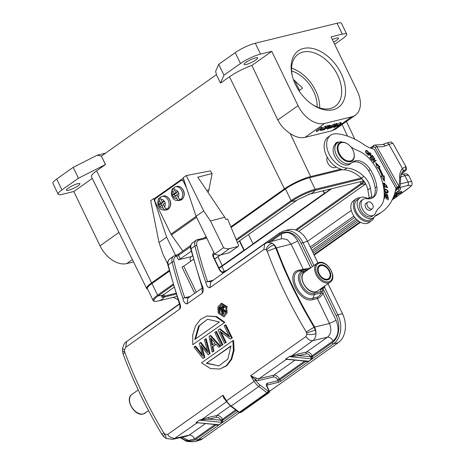 <?xml version="1.0" encoding="UTF-8"?>
<svg xmlns="http://www.w3.org/2000/svg" width="465" height="465" viewBox="0 0 465 465"><rect width="100%" height="100%" fill="white"/><g stroke="black" fill="none" stroke-linecap="round" stroke-linejoin="round"><path stroke-width="0.7" d="M160.902 199.485A4.371 3.22 75.6 0 1 164.023 200.799L162.186 202.101L160.902 199.485C160.303 197.968 160.495 196.991 161.477 196.556A7.097 5.231 75.6 0 1 161.971 196.387A7.097 5.231 75.6 0 1 168.289 200.467A7.097 5.231 75.6 0 1 167.534 208.895L167.894 208.802A7.097 5.231 75.6 0 1 167.179 209.436A7.097 5.231 75.6 0 1 166.371 209.884L166.011 209.977A7.097 5.231 75.6 0 1 165.517 210.139L166.947 209.767A7.097 5.231 -104.4 0 0 168.249 209.163A7.097 5.231 -104.4 0 0 168.33 209.105A7.097 5.231 -104.4 0 0 169.928 200.607A7.097 5.231 -104.4 0 0 163.401 196.021C167.987 194.603 174.148 203.298 168.411 209.064L166.947 209.767M160.791 197.084A7.097 5.231 75.6 0 0 160.315 197.538L159.385 197.991L159.379 200.56L160.663 203.176L158.827 204.478A4.371 3.22 75.6 0 1 159.379 200.56M164.569 201.38L162.186 202.101M160.315 197.538L160.553 198.026M162.512 202.019L162.808 202.624L160.78 204.065L161.489 205.518M165.534 208.181L166.371 209.884M164.023 200.799L165.296 202.827L163.25 204.269L164.534 206.884C165.389 208.343 166.389 209.012 167.534 208.895M163.401 196.021L161.477 196.556M163.552 204.879L161.727 205.35L163.012 207.965C163.866 209.413 164.866 210.087 166.011 209.977M163.012 207.965A4.371 3.22 75.6 0 1 159.89 206.646L158.827 204.478M160.78 204.065L158.646 204.612M162.808 202.624L160.663 203.176M159.89 206.646L161.727 205.35M320.519 264.899A8.463 5.504 54.7 0 0 319.246 265.474A8.463 5.504 54.7 0 0 319.066 274.67A8.463 5.504 54.7 0 0 327.755 279.866A8.463 5.504 -125.3 0 0 329.028 279.291A8.463 5.504 -125.3 0 0 329.208 270.089A8.463 5.504 -125.3 0 0 320.519 264.899M293.339 79.439L302.575 88.071L299.001 90.797M68.506 190.255A7.51 1.418 154.2 0 0 76.132 187A7.51 1.418 154.2 0 0 79.916 183.692A7.51 1.418 154.2 0 0 77.812 183.669A7.51 1.418 154.2 0 0 70.186 186.924A7.51 1.418 154.2 0 0 66.396 190.232A7.51 1.418 154.2 0 0 68.506 190.255M218.846 267.735A10.375 1.965 154.2 0 0 222.258 265.625L243.916 250.292L239.382 240.986M248.473 234.546L253.053 243.823L253.413 243.736L244.276 250.205L240.074 241.515A7.37 5.423 76.3 0 1 239.737 240.731M244.276 250.205L243.916 250.292M253.053 243.823L324.291 193.388L323.036 190.83M323.413 190.737L324.651 193.301L324.291 193.388M330.836 188.924L324.651 193.301M147.614 289.085A20.477 3.871 -25.8 0 1 146.678 288.515A20.477 3.871 -25.8 0 1 151.631 282.889L169.231 270.432M132.374 259.586L126.718 263.597A24.569 15.99 54.7 0 1 100.039 245.822L73.784 191.516L62.554 194.26A15.7 2.97 -25.8 0 1 58.148 194.207A15.7 2.97 -25.8 0 1 61.95 189.9L78.451 178.217L105.427 164.564L96.644 170.829A21.588 4.08 154.2 0 0 91.425 176.758L146.678 288.515M58.148 194.207L52.9 183.344A15.7 2.97 154.2 0 1 56.701 179.037L73.197 167.354L78.451 178.217M73.784 191.516L92.256 178.438M126.718 263.597L133.536 261.929M333.574 42.048A7.51 1.418 154.2 0 0 338.456 38.142A7.51 1.418 154.2 0 0 336.352 38.113A7.51 1.418 154.2 0 0 332.365 39.537M105.526 164.54L101.387 156.106L216.411 74.673L220.491 83.101L223.973 75.191L240.469 63.513A15.7 2.97 -25.8 0 1 260.534 54.097L271.763 51.353L251.879 65.431A21.588 4.08 154.2 0 0 229.478 76.789L220.491 83.101M246.177 64.472A7.51 1.418 154.2 0 0 253.803 61.211A7.51 1.418 154.2 0 0 257.587 57.91A7.51 1.418 154.2 0 0 255.483 57.881A7.51 1.418 154.2 0 0 247.857 61.136A7.51 1.418 154.2 0 0 244.067 64.443A7.51 1.418 154.2 0 0 246.177 64.472M338.439 126.195L351.65 116.843A24.569 15.99 -125.3 0 0 355.347 115.175A24.569 15.99 -125.3 0 0 357.323 91.169L331.068 36.857L342.298 34.114A15.7 2.97 -25.8 0 1 346.704 34.166L341.45 23.308A15.7 2.97 154.2 0 0 337.049 23.25L255.279 43.233A15.7 2.97 154.2 0 0 235.22 52.65L218.719 64.333L223.973 75.191M218.719 64.333L215.626 71.36L216.405 74.656M346.704 34.166A15.7 2.97 -25.8 0 1 342.903 38.473L334.666 44.303M341.339 123.423L338.253 126.375L337.41 126.579L340.27 123.992L334.73 127.236L333.736 127.48L336.439 124.928L330.249 128.328L336.689 124.562L337.485 124.364L334.829 126.945L341.339 123.423L340.874 122.458L340.031 122.661L340.496 123.632M340.031 122.661L337.404 124.196M337.485 124.364L337.02 123.399L336.224 123.591L336.689 124.562M329.993 127.805L330.249 128.328M336.224 123.591L334.945 124.341M333.388 126.753L333.736 127.48M337.067 125.876L337.41 126.579M328.162 128.613L329.371 127.253L331.481 126.736L328.156 128.613M335.224 124.916L328.092 128.857L327.203 129.072L329.394 126.341L330.336 126.114L329.627 126.951L332.231 126.317L335.224 124.916L334.759 123.952L333.882 124.167L334.347 125.132M333.882 124.167L331.76 125.352L332.231 126.317M331.76 125.352L330.156 125.742M329.394 126.341L328.929 125.376L329.871 125.149L330.336 126.114M327.209 127.52L326.738 128.108L327.203 129.072M328.929 125.376L328.371 126.073M323.861 129.892L328.598 126.538L327.773 126.742L323.036 130.095L323.861 129.892M327.773 126.742L327.308 125.777L328.133 125.573L328.598 126.538M322.797 129.596L323.036 130.095M327.308 125.777L326.105 126.625M321.594 130.444L326.331 127.09L321.815 129.921L322.268 128.084L321.425 128.294L316.688 131.647L321.199 128.817L320.745 130.653L321.594 130.444M325.541 127.288L325.076 126.317L325.866 126.125L326.331 127.09M325.076 126.317L322.204 128.352M321.425 128.294L320.96 127.323L321.803 127.119L322.268 128.084M320.96 127.323L316.217 130.682L316.688 131.647M320.344 129.421L320.745 130.653M351.65 116.843L324.692 123.434A24.569 15.99 -125.3 0 1 298.019 105.66L271.763 51.353M324.692 123.434L305.034 137.349L331.987 130.764L338.154 126.399M335.695 129.078L331.987 130.764M295.513 84.682A34.672 22.564 -125.3 0 1 292.229 75.685A34.672 22.564 -125.3 0 1 314.985 49.098A34.672 22.564 -125.3 0 1 345.524 92.233A34.672 22.564 -125.3 0 1 312.887 104.863A34.672 22.564 -125.3 0 1 295.513 84.682M305.034 137.349C300.413 138.367 295.455 137.076 290.154 133.478C284.859 130.066 280.732 125.567 277.785 119.987L298.019 105.66M251.879 65.431L277.785 119.987M230.954 226.728L284.464 188.848A20.477 3.871 -25.8 0 1 310.632 176.572L340.799 169.196M101.387 156.106L105.427 164.564M101.341 156.118L97.179 155.217L73.197 167.354M105.52 153.183L97.179 155.217M312.242 104.433A31.946 20.785 54.7 0 0 335.102 106.375A31.946 20.785 54.7 0 0 333.608 68.291A31.946 20.785 54.7 0 0 298.187 54.231A31.946 20.785 54.7 0 0 292.421 76.434M291.59 68.239A31.946 20.785 -125.3 0 1 319.693 107.938M317.113 106.991A28.667 18.652 54.7 0 0 291.625 70.988M352.947 150.102A10.375 6.748 54.7 0 0 347.75 144.063A10.375 6.748 54.7 0 0 337.985 147.841A10.375 6.748 54.7 0 0 347.123 160.745A10.375 6.748 54.7 0 0 353.929 152.793A10.375 6.748 54.7 0 0 352.947 150.102M353.964 152.939A10.922 7.109 -125.3 0 1 354.005 153.084A10.922 7.109 -125.3 0 1 352.092 160.919A10.922 7.109 -125.3 0 1 338.596 153.764A10.922 7.109 -125.3 0 1 339.473 143.092A10.922 7.109 -125.3 0 1 347.495 143.894A10.922 7.109 -125.3 0 1 347.622 143.981M327.314 157.28A6.69 4.354 54.7 0 0 327.04 161.053A6.69 4.354 54.7 0 0 327.674 162.785A6.69 4.354 54.7 0 0 331.022 166.679A6.69 4.354 54.7 0 0 335.939 167.173L336.218 166.976M369.355 198.811A4.098 2.662 -125.3 0 0 369.291 198.166L367.844 189.842A15.014 9.771 -125.3 0 0 365.56 183.594A15.014 9.771 -125.3 0 0 361.322 178.147A27.929 18.176 54.7 0 0 344.327 169.865A19.112 12.433 -125.3 0 1 326.663 156.042A19.112 12.433 -125.3 0 1 328.069 137.111L330.603 135.309A19.112 12.433 54.7 0 1 337.026 133.792A62.798 40.856 -125.3 0 1 363.665 144.446A30.033 19.542 54.7 0 0 374.139 149.184L395.907 188.156L398.929 186.238L376.76 146.551L375.197 145.028L374.104 145.237L370.268 148.015M397.244 187.163L375.069 147.475L376.76 146.551A28.667 18.652 -125.3 0 0 385.218 145.923A2.732 2.046 -111.1 0 0 382.538 144.574L375.278 145.01M375.069 147.475L373.494 146.771L371.233 148.37M395.907 188.156L395.977 188.127A70.988 46.186 -125.3 0 1 382.096 211.796A70.988 46.186 -125.3 0 1 376.749 214.818A13.654 8.882 54.7 0 0 376.005 215.266A13.654 8.882 54.7 0 0 374.685 216.551A12.014 7.818 -125.3 0 1 373.523 217.69A12.014 7.818 -125.3 0 1 359.16 210.75A12.014 7.818 -125.3 0 1 359.643 198.078A12.014 7.818 -125.3 0 1 368.146 198.753A4.098 2.662 54.7 0 0 368.315 198.851M397.261 187.197L398.953 186.267C400.336 185.773 400.568 185.866 399.662 186.541L400.196 186.029L400.673 178.252C400.72 175.293 401.423 173.056 402.789 171.544L403.713 170.69M395.756 189.296L399.662 186.541M373.494 146.771L374.104 145.237M370.425 148.073L370.553 147.748M398.953 186.267L398.929 186.238A71.808 46.721 54.7 0 0 399.633 177.06A21.024 13.677 -125.3 0 1 402.44 168.539C403.37 169.847 403.393 170.928 402.521 171.783M403.539 170.818L404.567 170.388A13.654 1.686 -29.2 0 1 401.545 173.945L401.324 174.102M405.538 166.656A16.38 2.017 -29.2 0 1 406.09 166.848L393.146 143.662A16.38 2.017 150.8 0 0 388.996 144.464L402.44 168.539L405.538 166.656C406.16 168.156 405.835 169.4 404.567 170.382M394.378 194.51L395.483 193.998M396.174 192.545L401.435 191.255L401.9 192.219L396.511 193.545L396.07 192.626M397.854 188.854A1.639 1.064 -125.3 0 0 399.633 190.034A1.639 1.064 54.7 0 0 399.883 189.923A1.639 1.639 0 0 0 400.406 187.872A1.639 0.308 154.1 0 0 399.418 188.04A1.639 0.308 154.1 0 0 397.854 188.854L396.418 189.871M354.818 217.417L310.969 248.461M394.088 196.805L394.43 197.509L393.128 197.828M394.43 197.509L392.908 198.328M396.686 194.887L397.058 195.649L393.675 196.48M397.058 195.649L396.128 196.306L393.489 196.957M393.884 195.922L399.813 193.161L395.581 194.201L396.511 193.545M395.14 193.283L395.581 194.201M401.9 192.219L393.762 196.253M368.501 207.652A4.028 2.621 54.7 0 0 372.378 208.715A4.028 2.621 54.7 0 0 371.605 203.205A4.028 2.621 54.7 0 0 367.722 202.141A4.028 2.621 54.7 0 0 368.501 207.652M350.97 147.004A40.955 26.645 -125.3 0 0 357.905 150.602A27.301 17.763 54.7 0 1 372.488 162.39A42.21 27.464 -125.3 0 1 384.073 197.48A27.301 17.763 54.7 0 1 379.271 207.646A27.301 17.763 54.7 0 0 375.581 212.941A9.556 6.219 54.7 0 1 374.023 215.004L372.331 216.202A9.556 6.219 -125.3 0 1 361.735 211.994A9.556 6.219 -125.3 0 1 361.288 200.601L362.979 199.404A9.556 6.219 54.7 0 0 363.427 210.796A9.556 6.219 54.7 0 0 374.023 215.004M343.042 142.22A12.288 7.992 54.7 0 0 337.381 142.9A12.288 7.992 54.7 0 0 337.956 157.548A12.288 7.992 54.7 0 0 351.581 162.953A12.288 7.992 54.7 0 0 352.185 162.454A15.014 9.771 -125.3 0 1 352.923 161.843A15.014 9.771 -125.3 0 1 370.285 169.516A33.201 21.599 -125.3 0 1 376.813 186.645A17.746 11.549 -125.3 0 1 373.319 197.393A17.746 11.549 -125.3 0 1 366.6 198.7A9.556 6.219 54.7 0 0 362.979 199.404M370.994 209.692A4.098 2.662 -125.3 0 1 370.64 210.029A4.098 2.662 -125.3 0 1 365.728 207.634A4.098 2.662 -125.3 0 1 365.909 203.345A4.098 2.662 -125.3 0 1 366.344 203.118M372.43 197.933A17.746 11.549 54.7 0 0 375.121 187.843A33.201 21.599 54.7 0 0 368.594 170.713A15.014 9.771 54.7 0 0 352.127 162.512M351.581 162.953L349.889 164.151A12.288 7.992 -125.3 0 1 336.265 158.745A12.288 7.992 -125.3 0 1 335.689 144.098L337.381 142.9M178.112 299.849A27.929 18.176 54.7 0 0 173.247 297.327M371.628 198.288A4.098 2.662 54.7 0 0 371.831 196.369L370.378 188.046A15.014 9.771 54.7 0 0 368.1 181.798A15.014 9.771 54.7 0 0 363.863 176.345A27.929 18.176 54.7 0 0 346.867 168.068A19.112 12.433 54.7 0 1 329.197 154.246A19.112 12.433 54.7 0 1 330.603 135.309M369.751 152.555L367.664 155.06L367.995 155.426L368.844 154.409L370.861 155.572L371.047 154.055L369.751 152.555M338.863 142.168A6.824 4.441 54.7 0 0 336.271 142.668A6.824 4.441 54.7 0 0 334.992 144.696M384.561 188.534L384.276 186.732L387.624 187.575L387.548 187.093L383.753 186.14L384.113 188.418L384.561 188.534M371.605 159.716L371.878 159.454L370.436 157.658L371.227 156.903L372.529 158.519L372.802 158.257L371.5 156.641L372.215 155.961L373.604 157.687L373.877 157.42L372.174 155.31L369.849 157.536L371.605 159.716M378.214 167.685A46.006 29.934 -125.3 0 1 382.16 176.072L381.23 176.142L384.386 181.228L384.206 175.91L383.119 175.997A47.372 30.824 54.7 0 0 379.062 167.359L380.015 166.993L375.633 162.605L377.4 167.999L378.214 167.685M384.096 184.954L383.927 183.384L386.543 185.471L386.165 185.611L386.392 186.11L386.863 185.942L383.567 182.954L384.892 185.459L384.102 184.954L383.59 185.314M384.869 196.23L386.183 196.916L386.037 198.758L386.491 198.991L386.63 197.148L387.81 197.77L387.659 199.735L388.112 199.973L388.298 197.567L384.45 195.55L384.259 198.032L384.712 198.27L384.869 196.23L384.375 196.579M368.617 152.439L366.246 150.346L365.769 150.869L365.467 151.718L367.832 153.816L368.617 152.439L367.565 153.962M387.386 192.888C388.792 191.876 388.345 190.685 386.037 189.313L385.096 189.191C383.637 190.644 384.398 191.876 387.386 192.888L387.851 192.719M387.014 194.167L386.235 195.091L387.014 194.167L387.764 195.742L387.206 195.748L387.24 196.201L388.095 196.201L386.601 193.731L385.95 195.079M386.328 195.579L386.741 194.73M384.445 194.823L384.956 194.469L385.13 193.394L385.741 193.318L385.7 192.882L384.724 192.882M385.7 192.882L384.497 193.132L385.008 192.772C384.142 194.446 384.648 195.306 386.525 195.358M386.066 194.951L384.944 194.469M375.923 160.193L373.912 161.704L374.761 158.6L374.465 158.181L371.907 160.105L372.186 160.489L374.197 158.983L373.343 162.087L373.645 162.5L376.202 160.582L375.923 160.193M374.761 158.6L374.255 158.954L373.407 162.058L373.912 161.704M373.965 158.559L374.255 158.954M374.197 158.983L372.174 160.477M376.202 160.582L373.633 162.488M375.424 160.57L375.697 160.942M368.844 154.409L367.885 155.31M370.762 154.944L370.582 155.705M371.047 154.055L370.75 154.264M369.35 153.037L369.64 153.357M370.768 154.287L369.826 153.206L368.646 154.549M369.96 155.566L370.576 155.147L369.088 154.118L368.582 154.473M370.756 154.293L370.576 155.147M369.088 154.118L369.838 153.218M335.253 143.923A6.824 4.441 -125.3 0 1 335.945 143.918M374.877 216.312A70.988 46.186 54.7 0 0 379.562 213.592L382.096 211.796M359.643 198.078L357.103 199.874A12.014 7.818 54.7 0 0 356.62 212.546A12.014 7.818 54.7 0 0 370.983 219.486L373.523 217.69M375.336 215.818L376.749 214.818M383.892 187.006L384.276 186.732M387.548 187.093L387.066 187.436M383.834 186.645L384.253 186.75M371.57 159.669L371.878 159.454M370.436 157.658L370.128 157.879M371.227 156.903L370.105 157.85M372.802 158.257L372.494 158.472M371.5 156.641L371.029 157.042M372.215 155.961L370.994 157.001M373.877 157.42L373.569 157.641M371.727 155.746L372.012 156.101M381.422 176.45L382.16 176.072M376.057 163.901L379.388 167.237M378.551 167.72L379.062 167.359M378.557 167.72A47.372 30.824 -125.3 0 1 382.614 176.357L383.119 175.997M382.614 176.357L384.206 175.91M383.695 176.27L383.834 180.344M383.363 183.169L384.863 183.256M386.671 185.343L386.56 186.076M384.892 185.459L384.386 185.814M383.927 183.384L383.241 183.948M386.63 197.148L386.136 197.503M388.298 197.567L387.798 197.921M384.404 196.154L384.735 196.323M386.171 197.079L386.496 197.247M366.002 150.561L366.908 150.596M366.455 150.945L365.624 151.596M366.641 153.915L367.129 153.56C365.967 153.311 365.635 152.526 366.141 151.201M366.007 151.137L366.961 150.584L365.449 151.91M366.932 150.596C368.507 151.427 368.571 152.415 367.129 153.56L366.635 153.915M384.584 189.551L385.555 189.679M387.711 192.039L387.554 192.853M386.38 192.743L387.525 192.26L385.16 191.522L384.939 189.813L386.072 189.796L387.345 190.569M384.939 189.813L384.247 190.383M387.333 190.58L387.525 192.26M386.398 193.986L386.996 194.178M387.874 195.608L387.787 196.306M387.235 196.114L387.764 195.742M386.235 195.091L385.997 195.753L386.502 195.393M371.605 220.718L369.065 222.514A13.38 8.707 -125.3 0 1 353.377 215.312A13.38 8.707 -125.3 0 1 353.603 200.677L356.144 198.881A13.38 8.707 54.7 0 0 355.911 213.516A13.38 8.707 54.7 0 0 371.605 220.718A13.38 8.707 54.7 0 0 373.959 217.347M360.108 197.782A13.38 8.707 54.7 0 0 356.144 198.881M229.495 252.495A1.366 0.889 -125.3 0 1 229.344 252.652A1.366 0.889 -125.3 0 1 229.146 252.739L220.666 254.925A13.107 8.527 -125.3 0 1 214.597 254.041L196.073 216.295L183.187 177.717L186.232 175.561L210.343 170.893L212.092 173.503L208.907 189.889A7.783 5.737 75.6 0 1 207.983 192.336M212.092 173.503L197.799 177.182L224.734 217.265L225.816 219.457L227.6 218.998L238.475 245.078A1.366 0.889 54.7 0 1 238.313 246.299A1.366 0.889 54.7 0 1 238.115 246.392L229.634 248.577A13.107 8.527 54.7 0 1 223.566 247.694L210.442 220.951L203.693 210.901L186.232 175.561M155.06 199.206L154.665 198.392L153.741 198.567L166.633 237.138L175.613 255.436M153.741 198.567L150.695 200.723L159.018 242.532L163.064 254.489L167.696 263.928M154.665 198.392L183.315 178.107M196.073 216.295L203.693 210.901M224.734 217.265L210.442 220.951M223.566 247.694L214.597 254.041M159.018 242.532L166.633 237.138M169.417 271.153L151.979 283.505A18.838 3.563 154.2 0 0 147.417 288.672L153.037 300.303C153.008 301.477 155.967 301.576 159.024 300.803A0.82 0.605 76.3 0 0 159.053 300.797L176.962 296.42L159.024 300.803M342.49 169.638L309.562 177.688A18.838 3.563 154.2 0 0 285.487 188.982L231.227 227.397M219.056 268.171A9.009 1.703 154.2 0 0 221.881 266.416L331.609 188.732M186.61 187.976L183.623 181.879A2.732 2.011 -104.4 0 0 181.245 180.432A2.732 2.011 -104.4 0 0 180.745 180.67L155.705 198.398A2.732 2.011 -104.4 0 0 155.194 202.008L170.963 234.151A4.098 2.662 54.7 0 0 171.475 235.005L182.838 251.019M181.245 180.432L183.036 179.972A2.732 2.011 75.6 0 1 183.954 180.019M174.439 189.9A4.371 3.22 75.6 0 1 177.56 191.214L175.724 192.516L174.439 189.9C173.84 188.383 174.026 187.407 175.014 186.971A7.097 5.231 75.6 0 1 175.508 186.808A7.097 5.231 75.6 0 1 181.827 190.882A7.097 5.231 75.6 0 1 181.071 199.311L181.431 199.218A7.097 5.231 75.6 0 1 180.711 199.851A7.097 5.231 75.6 0 1 179.909 200.299L179.548 200.392A7.097 5.231 75.6 0 1 179.054 200.555L180.484 200.188A7.097 5.231 -104.4 0 0 181.786 199.578A7.097 5.231 -104.4 0 0 181.867 199.52A7.097 5.231 -104.4 0 0 183.466 191.022A7.097 5.231 -104.4 0 0 176.938 186.436C181.519 185.018 187.686 193.713 181.949 199.479L180.484 200.188M174.329 187.505A7.097 5.231 75.6 0 0 173.852 187.959L172.922 188.406L172.916 190.981L174.201 193.597L172.364 194.893A4.371 3.22 75.6 0 1 172.916 190.981M178.107 191.795L175.724 192.516M173.852 187.959L174.09 188.447M176.049 192.434L176.345 193.045L174.317 194.48L175.026 195.934M179.072 198.596L179.909 200.299M177.56 191.214L178.827 193.242L176.787 194.684L178.072 197.3C178.926 198.758 179.926 199.427 181.071 199.311M176.938 186.436L175.014 186.971M177.089 195.294L175.264 195.765L176.549 198.381C177.403 199.834 178.403 200.502 179.548 200.392M176.549 198.381A4.371 3.22 75.6 0 1 173.428 197.061L172.364 194.893M174.317 194.48L172.184 195.027M176.345 193.045L174.201 193.597M173.428 197.061L175.264 195.765M224.13 322.518L215.806 316.665L206.902 316.02L200.38 319.484L195.428 326.058L192.725 334.887L192.76 344.728L224.851 322.344L192.76 344.728M194.806 339.427L198.532 326.186L207.535 319.263L219.434 321.995L194.806 339.427M224.851 322.344L216.62 316.525L206.902 316.014M195.532 338.909L199.392 325.738L207.454 319.281M213.923 351.116L212.069 352.092L213.923 351.116L212.894 346.611L216.126 344.321M219.957 346.512L218.823 347.314L219.957 346.512L210.104 335.666L209.087 336.387L212.069 352.092M220.677 346.332L210.825 335.492L210.104 335.666M212.546 344.78L211.406 339.014M213.203 351.29L212.174 346.785L215.946 344.117L218.823 347.314M212.174 346.785L212.894 346.611M211.883 345.251L210.447 337.921L214.999 343.042L211.883 345.251M236.441 410.549L222.799 420.209L222.543 419.523L220.794 420.348L220.997 420.691L222.799 420.209L222.392 422.371L219.009 424.766L217.608 425.15L216.144 424.917L215.777 424.318M220.991 420.686L221.753 421.807L222.683 421.557M310.713 267.939L298.797 270.194C284.127 272.786 299.228 304.052 313.009 299.588L317.386 298.501C319.147 298.135 321.036 296.455 323.053 293.467L336.055 320.368C339.526 329.133 338.532 335.992 333.062 340.955L312.108 355.789L312.48 356.713L312.073 358.875L308.696 361.27L307.289 361.66L307.202 361.305L308.696 361.27L285.684 359.061L286.812 359.346L286.178 359.492L285.684 359.061L289.067 356.661L298.286 355.678A1.366 1 77 0 1 298.559 353.871L306.505 352.034L327.459 337.195L312.811 340.642C310.283 340.903 307.981 339.543 305.912 336.567L306.917 334.166L306.232 331.929M307.313 361.654L305.825 361.427L305.459 360.823M327.999 283.697L342.519 313.73A21.843 16.066 76.3 0 1 338.317 342.624L269.468 391.367M239.405 412.653L202.612 438.698A21.843 16.066 76.3 0 1 198.462 440.611L193.789 441.75A21.843 16.066 -103.7 0 0 197.939 439.844A1.366 0.889 -125.3 0 1 196.457 438.855L216.144 424.917L215.975 424.243M252.443 377.417L252.728 376.743L250.641 375.697L255.518 379.928A1.366 0.703 113.7 0 1 256.36 378.196A6.824 4.441 54.7 0 0 259.232 378.574L286.178 359.497L287.748 359.439M269.351 390.995L267.02 386.165L266.637 386.165L268.968 390.989A1.366 1.006 76.3 0 1 268.706 392.797A1.366 0.889 54.7 0 0 268.91 392.704A1.366 1.366 0 0 0 269.351 390.995L268.131 391.193A1.366 0.448 127.4 0 1 266.974 392.739A1.366 0.889 54.7 0 0 267.869 393.001A1.366 1.006 -103.7 0 0 268.131 391.193L259.987 384.968A1.366 0.448 127.4 0 1 258.825 386.514L266.974 392.739L239.388 412.263A1.366 0.448 127.4 0 1 238.888 412.414M241.486 412.066A1.366 0.889 -125.3 0 1 241.329 412.228A1.366 0.889 -125.3 0 1 241.126 412.321L240.289 412.531A1.366 0.889 -125.3 0 1 239.388 412.263L231.245 406.038A13.654 8.882 -125.3 0 1 226.478 400.754A337.27 219.451 -125.3 0 1 223.061 395.221L224.014 397.546L223.456 397.47L223.061 395.221L167.789 434.357L165.348 434.391L166.267 438.518M241.126 412.321A1.366 1.006 76.3 0 1 240.864 412.443L240.027 412.647A1.366 1.006 -103.7 0 0 240.289 412.531L267.869 393.001L268.706 392.797L241.126 412.321M224.711 398.819L224.014 397.546M242.259 259.691L264.765 243.759L263.841 249.536L266.015 249.56L267.224 251.24M211.093 281.755L207.588 281.633A1.366 0.424 160.9 0 0 205.763 282.243C206.698 286.051 208.058 287.893 209.837 287.765L210.761 281.988L255.035 250.333M188.249 297.931L184.744 297.803A1.366 0.424 160.9 0 0 182.914 298.42C183.454 301.709 184.814 303.546 186.994 303.941L202.56 292.921C203.635 290.334 203.403 287.696 201.868 284.999A1.366 0.424 160.9 0 0 201.56 285.434L202.484 288.713L202.897 287.719M178.717 301.605L179.641 304.883L180.054 303.889L179.717 309.091C181.455 307.115 180.002 303.773 179.025 301.175A1.366 0.424 160.9 0 0 178.717 301.605L167.929 265.358A1.366 0.535 -14 0 1 168.225 264.893A8.19 5.33 -125.3 0 1 169.661 259.005L173.55 256.25A8.19 5.33 54.7 0 0 172.12 262.138A337.27 219.451 54.7 0 0 182.914 298.42M123.173 354.225L124.73 352.11L124.446 349.79L125.713 347.326L179.717 309.091M165.36 434.397L163.738 432.822C148.027 406.579 135.019 379.673 124.736 352.104M172.811 439.297L174.683 438.431C170.905 437.908 168.603 436.548 167.789 434.357M198.067 422.929L196.497 422.987L195.998 422.551L199.386 420.157L208.878 417.361A1.366 1 77 0 0 208.605 419.168L220.683 420.098A3.825 2.488 54.7 0 0 216.556 417.332L208.605 419.168L201.595 419.866L201.734 419.418M225.566 400.191A6.824 4.441 -125.3 0 1 225.397 400.121L223.456 397.47M312.224 356.033L310.475 356.853L310.678 357.196L312.48 356.713L332.161 342.781A20.477 15.06 -103.7 0 0 336.102 315.689L322.873 288.317L322.024 288.916L322.902 290.73L323.053 293.467L321.228 292.938L323.065 293.421M214.975 424.557L194.701 438.908L188.488 440.419L182.164 437.187M270.851 241.579L281.412 234.104C287.661 230.768 293.095 233.081 297.705 241.033L310.672 267.863M310.672 357.19L312.073 358.875L289.067 356.661L298.559 353.871M307.22 361.311L286.812 359.346M305.656 360.753L305.825 361.427L279.791 379.853A1.366 0.889 54.7 0 0 281.273 380.841L333.643 343.763L338.317 342.624M291.282 356.376L291.416 355.928M314.055 327.255L315.392 330.115L316.02 333.632L315.7 330.022L314.636 326.965L306.232 331.94C290.497 305.708 277.495 278.808 267.206 251.24L275.745 248.019L283.778 268.16L292.869 288.143L302.977 307.871L314.044 327.261M306.917 334.166C310.19 334.753 313.224 334.573 316.02 333.638C315.77 336.997 314.7 339.334 312.811 340.642L290.91 356.44M252.728 376.743L256.36 378.196M287.05 359.369L286.341 359.521M275.745 248.019L276.448 247.961L274.466 245.008L272.327 243.253L274.199 245.072L275.751 248.019M297.705 241.033L291.107 244.137L287.126 239.516L282.139 238.638M267.608 242.439L272.089 243.114M238.824 262.126L258.488 248.205M322.902 290.73L321.158 291.549L321.245 292.892L314.363 294.525C303.488 297.891 291.631 273.344 303.099 271.229L299.722 270.944C286.115 273.403 300.105 302.349 312.922 298.245L317.299 297.158C318.827 296.653 320.135 295.246 321.228 292.938M342.519 313.73L337.846 314.875L324.617 287.498L322.873 288.317A1.366 0.889 -125.3 0 1 322.704 287.504L321.856 288.102A1.366 0.831 6.1 0 1 321.559 288.254M324.686 286.045A15.833 10.306 -125.3 0 1 324.617 287.498A1.366 0.831 -173.9 0 0 322.704 287.504A14.473 9.416 -125.3 0 0 322.71 287.44M313.985 265.515L302.843 242.457A21.843 16.066 -103.7 0 0 284.121 230.826L288.794 229.687A21.843 16.066 76.3 0 1 307.516 241.318L317.926 262.859M258.441 247.926L258.854 247.944M168.807 311.695L169.167 311.44M165.255 313.898L149.143 325.616L165.261 313.892M221.753 421.807L222.392 422.371L199.386 420.157L201.601 419.872M201.229 419.936L226.542 401.719M217.533 424.801L195.998 422.551L219.009 424.766L217.521 424.801L217.608 425.15M197.369 422.865L196.654 423.016M197.131 422.836L174.462 438.588M190.795 261.22A4.098 2.662 -125.3 0 1 190.946 256.878A4.098 2.662 -125.3 0 1 191.563 256.599M210.866 281.819L211.337 281.685M188.023 297.989L202.391 287.916M191.22 256.686L178.496 259.796L176.741 256.174L176.212 256.302A1.366 1.006 -103.7 0 0 175.043 255.576L173.55 256.25A8.19 5.33 54.7 0 1 174.782 255.692M191.272 251.164L180.24 258.976L178.496 259.796M194.713 293.351L181.995 267.038L183.739 266.218L193.446 259.348M311.434 358.317L312.37 358.062M204.152 357.701L203.019 358.503L204.152 357.701L201.014 345.635L208.239 354.807L209.372 354.005L205.483 338.939L204.46 339.665L207.832 352.418L200.235 342.659L199.322 343.298L202.577 356.027L194.986 346.373L193.963 347.093L203.019 358.503M204.873 357.521L202.141 347.093M209.372 354.005L208.239 354.807M210.093 353.824L206.198 338.764L205.483 338.939M207.373 350.761L200.95 342.478L200.235 342.659M202.147 354.423L195.701 346.198L194.986 346.373M218.23 313.096L223.845 316.787L227.129 313.172L226.693 307.103L221.16 303.395L217.853 307.01L218.23 313.096M225.845 307.702L226.159 312.532L223.555 315.433L219.079 312.497L218.8 307.661L221.416 304.755L225.845 307.702M219.794 312.317L219.422 307.685L221.689 304.709M227.408 306.929L221.706 303.256M226.211 342.414L224.467 343.315L226.211 342.414A337.27 219.451 -125.3 0 1 221.247 332.243M231.622 338.253L230.355 339.148L231.622 338.253A338.363 220.16 -125.3 0 1 225.2 324.977L224.182 325.703A338.363 220.16 54.7 0 0 229.634 337.049L219.416 329.075L218.05 330.04A338.363 220.16 54.7 0 0 224.467 343.315M232.337 338.078A337.27 219.451 -125.3 0 1 225.92 324.803L225.2 324.977M229.053 335.881L220.131 328.9L219.416 329.075M225.49 342.595A338.363 220.16 -125.3 0 1 219.986 331.26L230.355 339.148M232.884 340.624L201.508 362.834L210.43 368.542L219.869 369.059L226.496 365.566L231.181 359.061L233.383 350.348L232.884 340.624L233.599 340.444L234.098 350.273L231.71 359.3L226.943 365.624L219.869 369.059M230.983 345.89L227.891 358.974L218.928 365.885L206.361 363.322L230.983 345.89M230.989 346.216L206.361 363.322M218.788 365.92L207.082 363.148M222.2 344.925A338.363 220.16 -125.3 0 1 215.783 331.65L214.76 332.37A338.363 220.16 54.7 0 0 221.177 345.646L222.921 344.745L221.177 345.646M222.921 344.745A337.27 219.451 -125.3 0 1 216.498 331.469L215.783 331.65M223.834 313.491L222.439 314.142L223.834 313.491A337.27 219.451 -125.3 0 1 222.683 310.847L222.938 310.667M226.333 311.719L224.932 312.375L225.635 311.881L223.305 309.905L224.037 309.731M226.356 311.701L224.025 309.725M223.328 309.923L223.601 307.627L224.322 307.452L222.869 306.435M222.282 309.917A337.27 219.451 -125.3 0 1 221.491 308.062L222.299 307.499M223.601 307.627L222.194 306.586L219.811 308.039A338.363 220.16 54.7 0 0 222.439 314.142M225.635 311.881L226.333 311.707M223.113 313.666A338.363 220.16 -125.3 0 1 221.962 311.027L222.729 310.486L224.932 312.375M221.962 311.027L222.683 310.847M221.671 310.347A338.363 220.16 -125.3 0 1 220.77 308.237L222.113 307.487L222.927 308.109L222.491 309.766L221.671 310.347M220.77 308.237L221.491 308.062M314.724 327.058L329.458 323.471L336.055 320.368M291.107 244.142L276.437 247.851M165.087 202.967A4.371 3.22 75.6 0 1 164.534 206.884M326.418 279.977A8.19 5.33 54.7 0 0 327.302 279.86A8.19 5.33 54.7 0 0 328.534 279.308L327.738 279.866M327.406 279.14A7.643 4.976 54.7 0 0 329.168 271.153A7.643 4.976 54.7 0 0 320.867 265.62A7.643 4.976 54.7 0 0 319.106 273.612A7.643 4.976 54.7 0 0 327.406 279.14M320.298 265.381A8.19 5.33 54.7 0 0 319.066 265.934A8.19 5.33 54.7 0 0 317.729 267.706M319.589 262.969A10.649 6.929 -125.3 0 1 331.144 270.665A10.649 6.929 -125.3 0 1 328.685 281.796A10.649 6.929 54.7 0 1 317.13 274.094A10.649 6.929 54.7 0 1 319.589 262.969M318.728 262.603A11.468 7.463 54.7 0 0 317.002 263.382A11.468 7.463 54.7 0 0 316.758 275.844A11.468 7.463 54.7 0 0 328.528 282.877A11.468 7.463 -125.3 0 0 330.255 282.098C337.84 277.559 327.395 259.784 318.885 262.533L317.002 263.382L304.482 272.246A11.468 7.463 54.7 0 0 304.232 284.708A11.468 7.463 54.7 0 0 316.008 291.741A11.468 7.463 -125.3 0 0 317.735 290.962L315.851 291.817C307.342 294.566 296.897 276.785 304.482 272.246M294.531 80.271L299.495 90.245M217.916 256.773L222.258 265.625M240.074 241.515L239.661 241.614M96.644 170.829L151.631 282.889M56.701 179.037L61.95 189.9M100.039 245.822L118.953 232.436M255.279 43.233L260.534 54.097M240.469 63.513L235.22 52.65M342.298 34.114L337.049 23.25M329.197 127.451L329.406 127.887M284.464 188.848L229.478 76.789M290.154 133.478L310.632 176.572M347.588 136.152L342.083 124.568M145.138 413.158A11.468 7.463 54.7 0 1 143.412 413.937A11.468 7.463 -125.3 0 1 131.642 406.898A11.468 7.463 -125.3 0 1 131.886 394.436C124.3 398.982 134.745 416.756 143.261 414.007L148.585 410.717M385.218 145.923L388.996 144.464A2.732 2.046 -111.1 0 0 386.322 143.115L382.538 144.574M399.633 177.06A2.732 1.523 -0.1 0 1 400.673 178.252M406.09 166.848C406.323 170.091 407.898 168.737 401.801 173.805A2.732 1.779 -125.3 0 1 401.545 173.945M404.562 170.388L402.597 171.777M369.21 197.689L367.908 198.607M351.29 210.372L307.534 241.352M397.476 188.087L407.526 185.611A10.922 2.052 -25.9 0 1 407.939 188.633L392.233 199.752M400.429 183.878L408.049 182.001A2.732 2.011 76.2 0 1 407.526 185.611M407.939 188.633A2.732 1.779 -125.3 0 0 408.351 188.447C412.007 185.128 412.432 185.814 411.874 182.036A13.654 2.569 -25.9 0 0 408.049 182.001L405.009 175.724A13.654 2.569 -25.9 0 1 408.834 175.764C406.66 172.881 405.521 174.02 402.667 174.27A2.732 2.011 76.2 0 1 405.009 175.724L400.743 176.776M360.445 222.258L314.148 255.035M353.877 216.109L310.26 246.991M395.36 191.074A1.639 1.064 -125.3 0 0 395.506 191.051A1.639 1.064 54.7 0 0 395.75 190.941A1.639 1.639 0 0 0 396.296 188.924M376.813 186.645L375.121 187.843M368.594 170.713L370.285 169.516M361.322 178.147L363.863 176.345M344.327 169.865L346.867 168.068M367.844 189.842L370.378 188.046M369.291 198.166L371.831 196.369M385.526 189.674L386.037 189.313M384.863 191.731L385.16 191.522M208.907 189.889L206.722 190.452M238.115 246.392L229.146 252.739M220.666 254.925L229.634 248.577M176.212 294.142L164.366 297.03A18.019 13.253 76.3 0 1 159.053 300.797A18.216 3.447 154.2 0 1 158.35 295.734A0.82 0.535 -125.3 0 1 157.6 295.136L151.979 283.505M175.921 293.246L164.418 296.054A0.82 0.605 76.3 0 1 164.366 297.03A9.631 1.819 154.2 0 1 164 294.357A18.019 11.724 -125.3 0 1 158.35 295.734L173.369 285.103M163.697 294.572L164.418 296.054A9.009 1.703 154.2 0 1 161.989 296.147M221.881 266.416L224.345 271.508M298.739 231.367L365.746 183.931L298.739 231.367M296.542 230.303L361.764 184.128A18.019 11.724 54.7 0 0 365.6 183.663M295.467 229.931L361.014 183.524A0.82 0.535 54.7 0 0 361.764 184.128A9.631 1.819 154.2 0 0 361.392 181.455A18.019 13.253 -103.7 0 0 363.502 180.525M360.154 181.757L361.014 183.524A9.009 1.703 154.2 0 0 363.229 181.21M361.235 178.06L315.183 189.319L309.562 177.688M362.02 178.833L315.136 190.295A0.82 0.605 -103.7 0 0 315.183 189.319A18.838 3.563 154.2 0 0 291.107 200.613L285.487 188.982M361.392 181.455L309.818 194.056A18.019 13.253 -103.7 0 0 315.136 190.295A18.216 3.447 154.2 0 0 291.857 201.217A0.82 0.535 -125.3 0 1 291.107 200.613L236.185 239.498M297.891 199.566A9.631 1.819 154.2 0 0 297.507 199.834A18.019 11.724 -125.3 0 1 291.857 201.217L236.546 240.376M309.818 194.056A9.631 1.819 154.2 0 0 308.493 194.434M173.09 284.167L157.6 295.136A18.838 3.563 154.2 0 0 153.037 300.303M309.795 194.068L297.856 199.59L237.377 242.405M174.026 287.254L161.89 296.025M184.5 181.652L183.623 181.879M204.798 237.714L206.123 236.772M206.065 236.656L204.449 237.801M196.544 217.254L171.475 235.005M170.963 234.151L196.102 216.353M178.624 193.388A4.371 3.22 75.6 0 1 178.072 197.3M237.824 411.606L197.939 439.844L202.612 438.698M332.161 342.781A1.366 0.889 54.7 0 0 333.643 343.763A21.843 16.066 -103.7 0 0 337.846 314.875L336.102 315.689M266.834 385.183A1.366 0.889 -125.3 0 1 267.003 385.113L277.785 382.48A2.732 0.517 154.2 0 0 281.273 380.841M266.637 386.165A2.732 1.779 -125.3 0 1 267.265 383.311A1.366 1.006 -103.7 0 1 267.003 385.113L266.817 385.247M267.265 383.311L278.047 380.672L277.622 379.789A3.825 2.488 -125.3 0 0 273.496 377.022L258.959 380.382A8.19 5.33 54.7 0 1 255.518 379.928A335.91 218.562 54.7 0 0 255.698 380.213A12.288 7.992 54.7 0 0 259.987 384.968M305.912 336.567L250.641 375.697A337.27 219.451 54.7 0 0 254.059 381.23A13.654 8.882 54.7 0 0 258.825 386.514L231.245 406.038A1.366 0.448 -52.6 0 1 230.727 406.178L226.112 401.063L255.698 380.213M263.841 249.536L209.837 287.765M205.763 282.243A337.27 219.451 -125.3 0 1 194.963 245.968L191.074 248.723A8.19 5.33 -125.3 0 1 192.504 242.835L196.393 240.08A8.19 5.33 -125.3 0 0 194.963 245.968A1.366 0.535 -14 0 1 196.835 245.503A6.824 4.441 -125.3 0 1 199.055 240.132L206.838 238.225M201.868 284.999A337.27 219.451 -125.3 0 1 191.074 248.723A1.366 0.535 -14 0 0 190.772 249.182C190.098 246.526 190.673 244.404 192.504 242.835M176.212 256.302A6.824 4.441 54.7 0 0 173.991 261.673A1.366 0.535 166 0 0 172.12 262.138L168.225 264.893A337.27 219.451 -125.3 0 0 179.025 301.175M180.943 437.466A20.477 15.06 -103.7 0 0 196.457 438.855M312.393 266.643L301.099 243.276A20.477 15.06 -103.7 0 0 279.657 234.162L268.195 242.277M304.656 361.067L279.366 378.969L279.791 379.853L278.047 380.672A1.366 1.006 76.3 0 1 277.785 382.48M235.639 409.932L222.427 419.285A5.185 3.377 54.7 0 0 216.824 415.524L208.878 417.361M222.543 419.523L220.683 420.098M310.364 356.608L298.286 355.678L306.237 353.842A3.825 2.488 -125.3 0 1 310.364 356.608L312.108 355.789A5.185 3.377 -125.3 0 0 306.505 352.034A1.366 1 77 0 0 306.237 353.842M174.689 438.431L189.104 435.153L205.373 423.632M258.959 380.382A1.366 1 77 0 1 259.232 378.574L273.763 375.214L295.054 360.143M216.556 417.332A1.366 1 -103 0 1 216.824 415.524L230.396 405.916M317.299 297.158L317.386 298.501L329.458 323.471C331.807 329.319 331.138 333.893 327.459 337.195C329.656 336.986 331.528 338.241 333.062 340.955M187.064 436.065L189.104 435.153C191.301 434.944 193.167 436.193 194.701 438.908M273.496 377.022A1.366 1 77 0 1 273.763 375.214A5.185 3.377 -125.3 0 1 279.366 378.969L277.622 379.789M315.7 330.022L306.697 332.94M276.448 247.961A330.156 216.928 54.5 0 0 314.642 326.965M266.666 250.199C268.677 247.427 271.188 245.718 274.199 245.072L274.466 245.008M272.327 243.247C269.438 244.009 267.334 246.113 266.015 249.56M281.366 238.836L281.412 234.104M291.107 244.137L303.174 269.107L304.098 269.857L299.722 270.944L298.797 270.194M313.009 299.588L312.922 298.245L314.363 294.525L314.282 293.177C304.273 296.007 293.682 274.129 304.034 271.973L305.325 271.647M308.435 269.444L304.098 269.857M304.034 271.973L303.099 271.229L307.475 270.124M314.282 293.177L321.158 291.549L320.28 289.736A2.732 1.779 -125.3 0 1 320.1 289.288M320.28 289.736L322.024 288.916A1.366 0.889 -125.3 0 1 321.856 288.102A14.473 9.416 -125.3 0 0 321.867 288.038M301.099 243.276L307.516 241.318M213.941 252.704A4.098 2.662 54.7 0 0 213.232 256.907L213.609 256.913L219.794 269.706L219.416 269.7A4.098 2.662 54.7 0 0 223.857 272.664L223.979 272.635M219.794 269.706C220.794 271.293 221.758 272.037 222.689 271.938A1.366 1.006 76.3 0 1 223.857 272.664M223.688 271.746A1.366 1.006 76.3 0 1 223.95 271.63A1.366 1.006 76.3 0 1 224.88 271.996M226.699 270.711A1.366 0.889 -125.3 0 1 226.972 270.2L222.689 271.938M279.971 232.733A1.366 0.889 54.7 0 0 279.767 232.826A1.366 0.889 54.7 0 0 279.657 234.162M258.43 247.932L255.058 250.321M143.784 329.412A1.366 0.889 -125.3 0 1 144.057 328.9L142.034 330.65M126.62 341.589L125.713 347.326M214.621 258.999L220.247 255.018M213.371 280.145L207.588 281.633A335.91 218.562 -125.3 0 1 196.835 245.503M213.232 256.907L219.416 269.7M197.625 239.522A1.366 1.006 76.3 0 1 197.887 239.405A1.366 1.006 76.3 0 1 199.055 240.132M202.467 288.399A6.824 4.441 54.7 0 0 202.56 292.921M187.877 298.222L186.994 303.941M173.991 261.673A335.91 218.562 54.7 0 0 184.744 297.803L190.528 296.315M178.595 254.024L175.572 255.448A1.366 1.006 76.3 0 1 176.741 256.174L178.49 255.355A1.366 0.889 -125.3 0 1 178.595 254.024L190.743 245.421M180.24 258.976L178.49 255.355L190.522 246.834M183.739 266.218L196.311 292.223M214.911 254.192L213.912 254.436A1.366 1.006 -103.7 0 0 214.353 253.541M213.33 254.843L213.912 254.436A2.732 1.779 54.7 0 0 213.499 254.622L213.609 256.913M172.759 439.326L166.29 438.536L163.721 436.687L161.936 434.426C146.341 408.357 133.42 381.625 123.173 354.231L122.545 351.703L122.533 348.715L124.446 349.79M122.545 351.703L124.457 351.063M161.936 434.42L163.744 432.822M163.715 436.676L164.447 433.729M221.416 307.784L222.136 307.603M190.946 256.878L192.481 255.791M159.373 197.98C158.571 198.247 158.024 200.037 157.745 203.356L158.449 206.094C160.227 207.954 158.885 210.006 165.517 210.139M328.534 279.308C333.957 276.21 326.453 263.306 320.402 265.329L318.269 266.497M330.255 282.098L317.735 290.962M355.347 115.175L335.695 129.084M354.807 139.18L346.442 121.481M350.738 161.878L352.092 160.919M338.119 144.051L339.473 143.092M327.11 161.343L327.04 161.053M353.929 152.793L354.005 153.084M131.886 394.436L138.227 389.949M401.801 173.805L401.301 174.16M401.144 174.648L402.667 174.27M313.927 254.588L359.968 221.991M313.241 253.169L358.573 221.078M312.556 251.745L357.312 220.061M394.663 193.62L399.883 189.923M311.87 250.327L356.167 218.969M395.314 191.249L395.75 190.941M411.874 182.036L408.834 175.764M408.351 188.447L392.152 199.915M360.532 222.299L314.183 255.116M393.146 143.662C390.414 141.651 392.297 141.476 386.322 143.115M372.378 208.715L370.204 210.256M367.722 202.141L365.554 203.682M386.031 185.831L386.543 185.471M385.101 193.364L384.59 193.725M385.95 195.097L385.444 195.451M229.344 252.652L238.313 246.299M361.369 181.46L363.194 181.054M172.91 188.395C172.108 188.662 171.562 190.452 171.283 193.771L171.986 196.509C173.765 198.369 172.422 200.421 179.054 200.555M240.864 412.443A1.366 1.366 0 0 0 241.329 412.228L268.91 392.704M238.952 412.461A1.366 1.366 0 0 0 240.027 412.647M238.876 412.403L230.727 406.178M224.595 398.633L226.112 401.063M267.02 386.165L266.8 385.206M267.584 242.434L282.11 238.638M264.771 243.753L267.77 242.387M284.121 230.826L279.767 232.826L226.972 270.2M179.49 303.819L144.057 328.9M126.643 341.548L149.149 325.61M152.578 323.187L179.548 304.093M214.661 259.081L220.457 254.977M196.393 240.08L206.396 237.324M175.572 255.448L175.043 255.576M167.929 265.358C167.255 262.696 167.83 260.58 169.661 259.005M201.56 285.434L190.772 249.182M122.539 348.721C123.452 344.85 124.818 342.461 126.637 341.548M172.573 439.367L187.029 436.083M180.205 437.635L186.802 441.5L193.789 441.75M221.875 303.215L221.16 303.389M224.566 316.613L223.845 316.787M222.758 306.452L222.038 306.627"/></g></svg>
